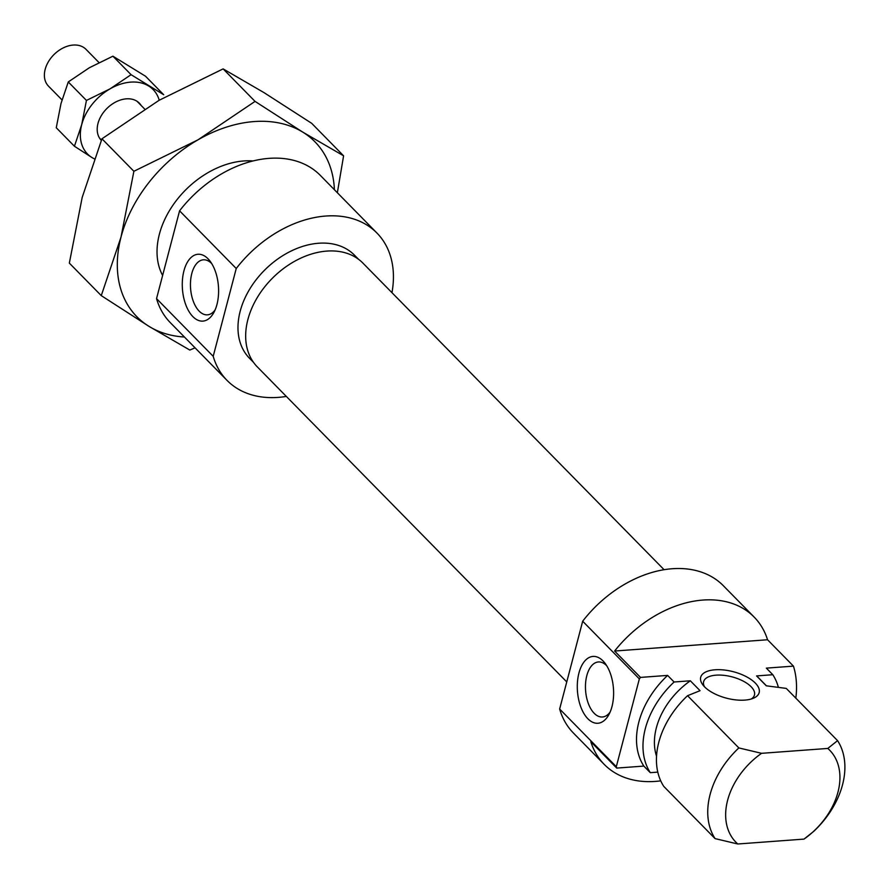 <?xml version="1.0" encoding="UTF-8"?>
<svg xmlns="http://www.w3.org/2000/svg" width="889" height="889" viewBox="0 0 889 889"><rect width="100%" height="100%" fill="white"/><g stroke="black" fill="none" stroke-linecap="round" stroke-linejoin="round"><path stroke-width="1.33" d="M611.965 706.655A33.504 18.047 -94.2 0 0 605.065 663.305A33.504 18.047 -94.2 0 0 578.939 673.029A33.504 18.047 -94.2 0 0 585.406 715.801A33.504 18.047 -94.2 0 0 608.854 714.667A33.504 18.047 -94.2 0 0 611.965 706.655M606.72 665.739A27.592 14.869 -94.2 0 0 598.386 661.961A27.592 14.869 -94.2 0 0 586.818 675.629A27.592 14.869 -94.2 0 0 588.396 703.677A27.592 14.869 -94.2 0 0 602.442 716.99A27.592 14.869 -94.2 0 0 610.143 712.033M715.034 669.784A30.215 13.657 -165.3 0 1 751.95 680.174A30.215 13.657 -165.3 0 1 753.372 698.254A30.215 13.657 -165.3 0 1 744.826 700.11A30.215 13.657 -165.3 0 1 702.977 685.041A30.215 13.657 -165.3 0 1 715.034 669.784M751.172 699.032A26.27 11.879 14.7 0 0 754.461 695.02A26.27 11.879 14.7 0 0 743.048 681.03A26.27 11.879 14.7 0 0 716.09 675.162A26.27 11.879 14.7 0 0 703.621 681.685A26.27 11.879 14.7 0 0 704.521 686.797M616.722 768.085L590.818 741.715A105.102 74.709 135.5 0 0 604.209 764.384L573.449 733.069A105.102 74.709 -44.5 0 1 559.648 709.011L616.31 766.696A105.102 74.709 -44.5 0 0 616.722 768.085L643.836 766.085L650.304 772.674L657.793 772.119M604.209 764.384A105.102 74.709 135.5 0 0 655.393 781.409A105.102 74.709 135.5 0 0 660.738 780.853M640.513 677.407A105.102 74.709 -44.5 0 0 639.347 678.907L582.684 621.222A105.102 74.709 -44.5 0 1 672.217 568.738A105.102 74.709 -44.5 0 1 723.402 585.773L754.161 617.088A105.102 74.709 135.5 0 0 702.977 600.053A105.102 74.709 135.5 0 0 614.61 651.037L640.513 677.407L667.617 675.407L674.095 681.996L690.342 680.796A65.686 46.695 135.5 0 0 656.538 756.183M766.44 685.819L758.428 677.662A65.686 46.695 135.5 0 0 756.572 675.918L772.819 674.718L766.34 668.128L793.455 666.128L767.551 639.758A105.102 74.709 135.5 0 0 754.161 617.088M793.455 666.128A105.102 74.709 -44.5 0 1 795.822 698.143M837.571 740.637A78.821 56.029 -44.5 0 1 813.791 831.315L804.012 839.105A65.686 46.695 135.5 0 0 827.803 748.438L837.571 740.637L786.265 688.408L766.285 685.808L756.572 675.918M690.342 680.796L700.054 690.686L687.553 695.698A78.821 56.029 -44.5 0 0 663.761 786.376L715.067 838.605A78.821 56.029 -44.5 0 1 738.848 747.927L761.573 753.316A65.686 46.695 135.5 0 0 737.792 843.994L715.067 838.605M687.553 695.698L738.848 747.927M827.803 748.438L761.573 753.316M767.551 639.758L614.61 651.037M804.012 839.105L737.792 843.994M778.375 687.297A78.821 56.029 135.5 0 0 772.819 674.718M674.095 681.996A78.821 56.029 135.5 0 0 650.304 772.674M667.617 675.407A78.821 56.029 135.5 0 0 643.836 766.085M639.347 678.907L616.31 766.696M582.684 621.222L559.648 709.011M358.456 259.221L354.467 255.154A73.576 52.295 135.5 0 0 318.64 243.242A73.576 52.295 135.5 0 0 249.598 289.292A73.576 52.295 135.5 0 0 249.498 358.267L253.487 362.334M183.923 270.878A33.504 18.047 -94.2 0 0 190.39 313.65A33.504 18.047 -94.2 0 0 213.849 312.517A33.504 18.047 -94.2 0 0 216.949 304.505A33.504 18.047 -94.2 0 0 210.06 261.155A33.504 18.047 -94.2 0 0 183.923 270.878M211.715 263.589A27.592 14.869 -94.2 0 0 203.381 259.81A27.592 14.869 -94.2 0 0 191.802 273.479A27.592 14.869 -94.2 0 0 193.391 301.527A27.592 14.869 -94.2 0 0 207.437 314.839A27.592 14.869 -94.2 0 0 215.127 309.883M325.774 216.038A105.102 74.709 135.5 0 0 236.241 268.511L179.578 210.826A105.102 74.709 135.5 0 1 269.111 158.353A105.102 74.709 135.5 0 1 320.307 175.377L376.969 233.062A105.102 74.709 135.5 0 0 325.774 216.038M227.006 380.359L170.344 322.674A105.102 74.709 135.5 0 1 156.542 298.626L213.204 356.311A105.102 74.709 135.5 0 0 227.006 380.359A105.102 74.709 135.5 0 0 278.19 397.394A105.102 74.709 135.5 0 0 286.325 396.416M391.96 292.67A105.102 74.709 135.5 0 0 376.969 233.062M213.204 356.311L236.241 268.511M156.542 298.626L179.578 210.826M253.043 160.953A79.154 56.263 135.5 0 0 208.159 172.555A79.154 56.263 135.5 0 0 162.62 275.457M334.408 189.735A124.804 88.711 135.5 0 0 302.782 132.128A124.804 88.711 135.5 0 0 197.936 139.862A124.804 88.711 135.5 0 0 121.037 236.985A124.804 88.711 135.5 0 0 149.008 326.374A124.804 88.711 135.5 0 0 184.445 337.031M101.268 295.626L69.342 263.122L82.188 197.425L101.957 138.784L159.075 100.313L223.128 68.886L263.933 92.578L311.672 123.315L343.599 155.819L302.782 132.128L255.054 101.39L197.936 139.862L133.883 171.288L121.037 236.985L101.268 295.626L149.008 326.374L189.813 350.055L195.047 347.821M337.353 192.735L343.599 155.819M133.883 171.288L101.957 138.784M255.054 101.39L223.128 68.886M141.162 105.491A26.603 18.913 135.5 0 0 114.381 102.735A26.603 18.913 135.5 0 0 101.313 140.373M159.22 100.224A45.984 32.682 135.5 0 0 148.674 86.011A45.984 32.682 135.5 0 0 110.047 88.856A45.984 32.682 135.5 0 0 81.71 124.638A45.984 32.682 135.5 0 0 92.011 157.575A45.984 32.682 135.5 0 0 94.234 158.787M74.432 146.24L56.263 127.749L60.997 103.546L68.275 81.944L89.322 67.764L112.914 56.185L145.54 76.243L163.709 94.734L131.083 74.687L110.047 88.856L86.444 100.435L81.71 124.638L74.432 146.24L92.011 157.575M86.444 100.435L68.275 81.944M131.083 74.687L112.914 56.185M566.76 681.919L257.265 366.835A74.031 52.618 -44.5 0 1 257.365 297.415A74.031 52.618 -44.5 0 1 326.83 251.087A74.031 52.618 -44.5 0 1 362.89 263.077L664.083 569.705M99.001 62.563L85.989 49.317A26.27 18.68 135.5 0 0 61.23 48.984A26.27 18.68 135.5 0 0 44.45 73.531A26.27 18.68 135.5 0 0 48.495 86.144L61.997 99.89M101.446 140.051L99.524 138.084M144.618 109.003L137.017 101.268"/></g></svg>
